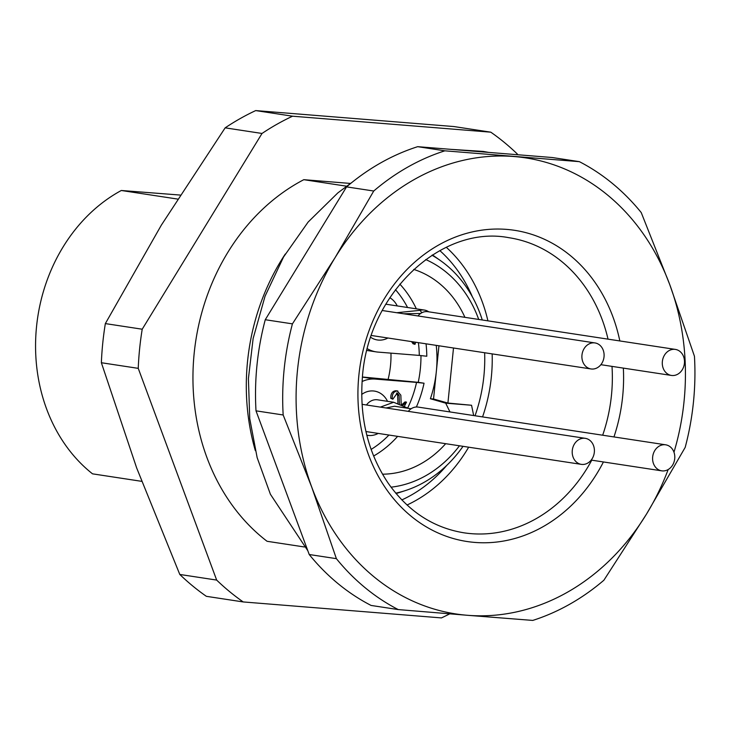 <?xml version="1.0" encoding="UTF-8"?>
<svg xmlns="http://www.w3.org/2000/svg" width="731" height="731" viewBox="0 0 731 731"><rect width="100%" height="100%" fill="white"/><g stroke="black" fill="none" stroke-linecap="round" stroke-linejoin="round"><path stroke-width="1.1" d="M449.702 613.857A271.384 227.953 -81.3 0 1 441.451 617.914L243.222 601.942L206.361 596.322A271.384 227.953 98.7 0 1 179.789 574.456L216.659 580.076A271.384 227.953 -81.3 0 0 243.222 601.942M517.612 154.734L517.356 154.04A271.384 227.953 -81.3 0 0 490.793 132.174L453.924 126.554L255.704 110.582A271.384 227.953 98.7 0 0 225.157 127.843L161.35 225.13L105.346 323.595L142.216 329.215A271.384 227.953 -81.3 0 0 138.241 368.351L101.371 362.731L136.679 467.995L179.789 574.456M105.346 323.595A271.384 227.953 98.7 0 0 101.371 362.731M255.704 110.582L292.564 116.202A271.384 227.953 -81.3 0 0 262.018 133.462L225.157 127.843M350.423 183.435L303.804 179.68A206.252 173.247 98.7 0 0 194.199 353.128A206.252 173.247 98.7 0 0 267.071 541.287L304.416 546.98M490.793 132.174L292.564 116.202M262.018 133.462L142.216 329.215M138.241 368.351L216.659 580.076M141.677 481.336L92.535 473.843A162.83 136.77 98.7 0 1 36.55 326.492A162.83 136.77 98.7 0 1 121.319 190.489L180.182 195.058M121.319 190.489L177.615 199.07M303.804 179.68L346.549 186.195M255.338 450.634A206.252 173.247 -81.3 0 1 247.553 361.26A206.252 173.247 -81.3 0 1 285.3 254.013M396.778 312.722L420.087 310.328L421.787 312.777M403.713 313.782L420.645 313.471M428.75 311.826A14.245 11.97 98.7 0 0 424.391 310.063A14.245 11.97 98.7 0 0 420.087 310.328M453.503 347.993L447.911 403.055L471.55 405.257L445.7 403.174L449.967 411.946M447.911 403.055L433.538 398.998L438.947 345.781M673.982 452.233A230.676 193.761 98.7 0 0 669.788 284.715L694.45 356.262A244.245 205.155 -81.3 0 1 685.194 447.381L646.496 514.094A230.676 193.761 98.7 0 0 668.161 469.549M603.888 580.222A244.245 205.155 -81.3 0 1 532.771 620.418L467.465 615.292A230.676 193.761 98.7 0 0 646.496 514.094L603.888 580.222M398.249 609.581L371.083 605.442A244.245 205.155 98.7 0 1 309.222 554.518L336.388 558.658L311.735 487.12A230.676 193.761 98.7 0 0 467.465 615.292L398.249 609.581A244.245 205.155 -81.3 0 1 336.388 558.658M283.171 414.98A244.245 205.155 -81.3 0 1 292.427 323.86L335.026 257.732L373.733 191.019A244.245 205.155 -81.3 0 1 444.85 150.824L579.372 161.661A244.245 205.155 -81.3 0 1 641.233 212.575L669.788 284.715A230.676 193.761 98.7 0 0 514.057 156.535A230.676 193.761 98.7 0 0 335.026 257.732A230.676 193.761 98.7 0 0 311.735 487.12L283.171 414.98L256.005 410.84L309.222 554.518M373.733 191.019L346.567 186.88L265.262 319.721L292.427 323.86M265.262 319.721A244.245 205.155 98.7 0 0 256.005 410.84M579.372 161.661L552.207 157.521L417.684 146.675L444.85 150.824M417.684 146.675A244.245 205.155 98.7 0 0 346.567 186.88M380.385 407.112L393.662 402.269L408.172 408.318M411.114 408.766L394.521 406.235L386.059 407.98M393.662 402.269L377.571 399.811A14.245 11.97 98.7 0 0 368.004 403.201A14.245 11.97 98.7 0 0 366.469 404.992M399.409 403.841L399.089 395.425L397.289 393.031L392.839 399.208L392.227 398.505C392.118 393.872 393.799 391.368 397.271 390.984L400.835 395.179L401.2 404.59M402.836 405.358L406.509 402.123L404.444 406.18M424.391 310.063L387.266 304.407A14.245 11.97 98.7 0 0 385.721 304.288M415.72 342.236L414.98 344.338L413.015 341.825M387.54 401.337A22.387 18.805 98.7 0 0 385.922 398.559A22.387 18.805 98.7 0 0 361.699 394.448M366.825 435.21A22.387 18.805 98.7 0 0 378.219 433.41M392.227 398.505L390.774 398.276C390.656 393.653 392.337 391.149 395.818 390.756L397.828 391.021M392.839 399.208L390.774 398.276M397.938 403.32L397.627 395.206L396.513 393.04M401.703 404.819L405.056 401.895L406.509 402.123M370.745 337.347A22.387 18.805 98.7 0 0 387.914 338.005M397.235 305.923A22.387 18.805 98.7 0 0 389.815 297.718M414.98 344.338L413.052 343.762L411.553 341.605M407.67 408.017A99.06 83.206 98.7 0 0 416.551 382.404L375.268 379.078A35.28 29.633 98.7 0 0 362.101 381.518M367.382 348.76A35.28 29.633 98.7 0 0 376.255 351.894A35.28 29.633 98.7 0 0 378.009 352.095L419.292 355.421A99.06 83.206 98.7 0 0 418.388 342.647M420.965 355.568A104.487 87.766 -81.3 0 1 418.223 382.331L362.457 377.004M413.719 269.41A104.487 87.766 -81.3 0 1 464.925 317.336M478.714 319.438A118.056 99.16 98.7 0 0 425.716 259.551M416.551 382.404L424.044 383.218A104.487 87.766 -81.3 0 1 416.368 407.003M418.223 382.331L424.044 383.218M426.045 343.808A104.487 87.766 -81.3 0 1 426.785 356.235L419.292 355.421M445.672 443.69A104.487 87.766 -81.3 0 1 382.514 474.191M391.03 487.175A118.056 99.16 98.7 0 0 459.461 445.791M431.994 255.238A126.198 105.995 -81.3 0 1 440.373 260.528A126.198 105.995 -81.3 0 1 482.277 319.977M463.025 446.33A126.198 105.995 -81.3 0 1 405.312 490.602A126.198 105.995 -81.3 0 1 395.736 493.16M473.679 415.555L471.55 405.257M436.233 345.361A104.487 87.766 -81.3 0 1 436.352 371.339A104.487 87.766 -81.3 0 1 430.385 398.742L445.7 403.174M433.538 398.998L430.385 398.742M408.309 411.37A13.158 11.056 -81.3 0 1 418.169 407.094L665.676 444.813A13.158 11.056 -81.3 0 1 674.722 458.712A13.158 11.056 -81.3 0 1 661.71 470.837A13.158 11.056 -81.3 0 1 652.765 456.162A13.158 11.056 -81.3 0 1 665.676 444.813M684.417 363.307A13.158 11.056 -81.3 0 1 671.405 375.432A13.158 11.056 -81.3 0 1 662.46 360.748A13.158 11.056 -81.3 0 1 675.371 349.409A13.158 11.056 -81.3 0 1 684.417 363.307M417.995 315.956A13.158 11.056 -81.3 0 1 427.863 311.689L675.371 349.409M594.33 452.233A13.158 11.056 -81.3 0 1 581.319 464.359A13.158 11.056 -81.3 0 1 572.373 449.684A13.158 11.056 -81.3 0 1 585.284 438.335A13.158 11.056 -81.3 0 1 594.33 452.233M604.025 356.829A13.158 11.056 -81.3 0 1 591.013 368.954A13.158 11.056 -81.3 0 1 582.068 354.27A13.158 11.056 -81.3 0 1 594.979 342.93A13.158 11.056 -81.3 0 1 604.025 356.829M401.822 499.922A143.833 120.816 98.7 0 0 446.76 465.391M475.031 415.765A143.833 120.816 98.7 0 0 484.635 352.744M472.427 296.941A143.833 120.816 98.7 0 0 439.815 250.596M623.342 368.104A157.403 132.21 -81.3 0 1 622.648 396.549A157.403 132.21 -81.3 0 1 613.958 436.928M603.431 461.955A157.403 132.21 -81.3 0 1 393.982 499.191A157.403 132.21 -81.3 0 1 427.471 252.076A157.403 132.21 -81.3 0 1 619.833 340.938M608.028 339.147A149.261 125.376 98.7 0 0 508.877 237.694C441.195 224.572 367.264 293.835 362.293 378.868C359.533 418.525 368.196 453.339 388.271 483.31C408.09 511.289 433.3 527.791 463.911 532.808A149.261 125.376 98.7 0 0 591.763 460.183M602.673 435.21A149.261 125.376 98.7 0 0 611.454 395.334A149.261 125.376 98.7 0 0 612.002 366.377M446.312 247.297A149.261 125.376 -81.3 0 1 487.915 320.836M492.164 353.886A149.261 125.376 -81.3 0 1 482.561 416.908M468.662 447.189A149.261 125.376 -81.3 0 1 407.039 505.011M397.271 390.984L395.818 390.756M399.089 395.425L397.627 395.206M414.504 343.981L413.052 343.762M371.12 449.419A99.06 83.206 98.7 0 0 388.929 435.046M362.448 377.123L375.268 379.078M388.188 379.078A82.777 69.527 98.7 0 0 390.966 353.137M407.569 307.495A99.06 83.206 98.7 0 0 395.462 289.668M397.627 436.37A104.487 87.766 -81.3 0 1 373.632 456.016M399.83 284.112A104.487 87.766 -81.3 0 1 416.341 308.838M366.953 350.469L376.255 351.894M440.373 260.528L432.46 254.945M405.312 490.602L396.092 493.58M661.71 470.837L591.187 460.091M671.405 375.432L600.882 364.687M585.284 438.335L362.037 404.316M581.319 464.359L365.939 431.537M594.979 342.93L382.231 310.511M591.013 368.954L371.375 335.483M307.824 550.754L270.406 494.266L257.157 457.67L249.755 418.735L248.412 378.621L253.127 338.535L265.033 296.247L283.573 256.946L308.126 222.06L337.868 192.874L352.168 182.238M450.744 149.343L483.209 151.427L488.701 152.404"/></g></svg>
